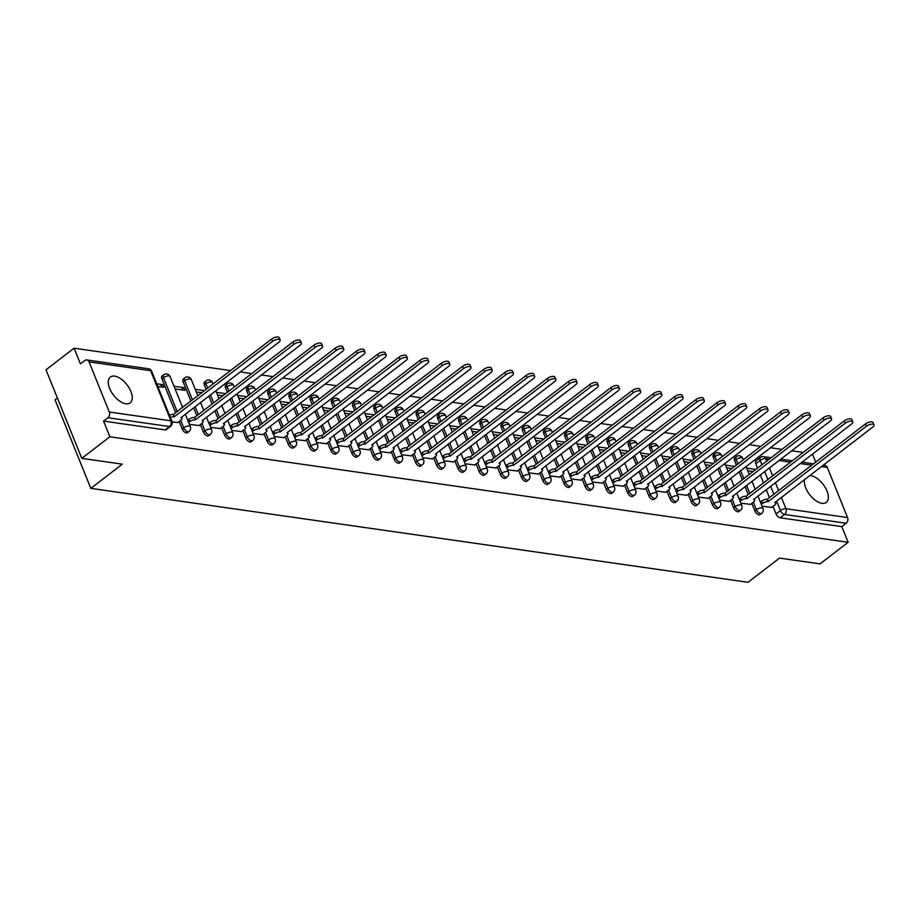<?xml version="1.0" encoding="UTF-8"?>
<svg xmlns="http://www.w3.org/2000/svg" width="920" height="920" viewBox="0 0 920 920"><rect width="100%" height="100%" fill="white"/><g stroke="black" fill="none" stroke-linecap="round" stroke-linejoin="round"><path stroke-width="1.38" d="M751.812 503.378L754.837 510.853A4.174 2.173 52.4 0 0 758.988 514.786A4.174 2.173 52.4 0 0 760.104 514.544L761.656 513.36A4.174 2.173 -127.6 0 1 760.541 513.59A4.174 2.173 -127.6 0 1 756.389 509.657L753.365 502.182M730.606 500.342L733.631 507.817A4.174 2.173 52.4 0 0 737.782 511.75A4.174 2.173 52.4 0 0 738.886 511.52L740.439 510.324A4.174 2.173 -127.6 0 1 739.335 510.554A4.174 2.173 -127.6 0 1 735.183 506.632L732.159 499.146M709.4 497.317L712.413 504.792A4.174 2.173 52.4 0 0 716.565 508.725A4.174 2.173 52.4 0 0 717.681 508.484L719.233 507.288A4.174 2.173 -127.6 0 1 718.117 507.529A4.174 2.173 -127.6 0 1 713.977 503.596L710.953 496.121M688.194 494.281L691.207 501.756A4.174 2.173 52.4 0 0 695.359 505.69A4.174 2.173 52.4 0 0 696.474 505.459L698.027 504.263A4.174 2.173 -127.6 0 1 696.911 504.493A4.174 2.173 -127.6 0 1 692.76 500.56L689.747 493.085M666.977 491.245L670.001 498.72A4.174 2.173 52.4 0 0 674.153 502.653A4.174 2.173 52.4 0 0 675.269 502.423L676.821 501.227A4.174 2.173 -127.6 0 1 675.706 501.469A4.174 2.173 -127.6 0 1 671.554 497.536L668.529 490.061M645.771 488.221L648.795 495.696A4.174 2.173 52.4 0 0 652.947 499.629A4.174 2.173 52.4 0 0 654.051 499.387L655.603 498.203A4.174 2.173 -127.6 0 1 654.499 498.433A4.174 2.173 -127.6 0 1 650.348 494.5L647.323 487.025M624.565 485.185L627.578 492.66A4.174 2.173 52.4 0 0 631.73 496.593A4.174 2.173 52.4 0 0 632.845 496.363L634.397 495.167A4.174 2.173 -127.6 0 1 633.282 495.397A4.174 2.173 -127.6 0 1 629.13 491.464L626.117 483.989M603.347 482.16L606.372 489.635A4.174 2.173 52.4 0 0 610.523 493.568A4.174 2.173 52.4 0 0 611.639 493.327L613.192 492.131A4.174 2.173 -127.6 0 1 612.076 492.372A4.174 2.173 -127.6 0 1 607.924 488.44L604.9 480.964M582.141 479.124L585.166 486.599A4.174 2.173 52.4 0 0 589.317 490.532A4.174 2.173 52.4 0 0 590.421 490.291L591.974 489.106A4.174 2.173 -127.6 0 1 590.87 489.336A4.174 2.173 -127.6 0 1 586.718 485.403L583.694 477.928M560.935 476.088L563.96 483.563A4.174 2.173 52.4 0 0 568.1 487.496A4.174 2.173 52.4 0 0 569.216 487.266L570.768 486.07A4.174 2.173 -127.6 0 1 569.653 486.3A4.174 2.173 -127.6 0 1 565.512 482.379L562.488 474.892M539.729 473.064L542.742 480.539A4.174 2.173 52.4 0 0 546.894 484.472A4.174 2.173 52.4 0 0 548.009 484.23L549.562 483.034A4.174 2.173 -127.6 0 1 548.447 483.276A4.174 2.173 -127.6 0 1 544.295 479.343L541.282 471.868M518.512 470.028L521.536 477.503A4.174 2.173 52.4 0 0 525.688 481.436A4.174 2.173 52.4 0 0 526.803 481.206L528.356 480.01A4.174 2.173 -127.6 0 1 527.24 480.24A4.174 2.173 -127.6 0 1 523.089 476.307L520.064 468.832M497.306 466.992L500.33 474.478A4.174 2.173 52.4 0 0 504.482 478.4A4.174 2.173 52.4 0 0 505.586 478.17L507.138 476.974A4.174 2.173 -127.6 0 1 506.034 477.216A4.174 2.173 -127.6 0 1 501.883 473.282L498.858 465.808M476.1 463.967L479.113 471.442A4.174 2.173 52.4 0 0 483.264 475.375A4.174 2.173 52.4 0 0 484.38 475.134L485.932 473.949A4.174 2.173 -127.6 0 1 484.817 474.179A4.174 2.173 -127.6 0 1 480.666 470.246L477.652 462.772M454.882 460.931L457.907 468.406A4.174 2.173 52.4 0 0 462.058 472.339A4.174 2.173 52.4 0 0 463.174 472.109L464.726 470.913A4.174 2.173 -127.6 0 1 463.611 471.143A4.174 2.173 -127.6 0 1 459.459 467.222L456.435 459.735M433.676 457.907L436.701 465.382A4.174 2.173 52.4 0 0 440.853 469.315A4.174 2.173 52.4 0 0 441.956 469.073L443.509 467.877A4.174 2.173 -127.6 0 1 442.405 468.119A4.174 2.173 -127.6 0 1 438.253 464.186L435.229 456.711M412.47 454.871L415.495 462.346A4.174 2.173 52.4 0 0 419.635 466.279A4.174 2.173 52.4 0 0 420.75 466.049L422.303 464.853A4.174 2.173 -127.6 0 1 421.187 465.083A4.174 2.173 -127.6 0 1 417.047 461.15L414.023 453.675M391.264 451.835L394.277 459.31A4.174 2.173 52.4 0 0 398.429 463.243A4.174 2.173 52.4 0 0 399.544 463.013L401.097 461.817A4.174 2.173 -127.6 0 1 399.981 462.058A4.174 2.173 -127.6 0 1 395.83 458.125L392.817 450.65M370.047 448.81L373.072 456.285A4.174 2.173 52.4 0 0 377.223 460.218A4.174 2.173 52.4 0 0 378.338 459.977L379.891 458.792A4.174 2.173 -127.6 0 1 378.775 459.022A4.174 2.173 -127.6 0 1 374.624 455.089L371.599 447.614M348.841 445.774L351.865 453.249A4.174 2.173 52.4 0 0 356.017 457.183A4.174 2.173 52.4 0 0 357.121 456.952L358.673 455.756A4.174 2.173 -127.6 0 1 357.57 455.986A4.174 2.173 -127.6 0 1 353.418 452.053L350.393 444.578M327.635 442.738L330.648 450.225A4.174 2.173 52.4 0 0 334.799 454.147A4.174 2.173 52.4 0 0 335.915 453.916L337.467 452.72A4.174 2.173 -127.6 0 1 336.352 452.962A4.174 2.173 -127.6 0 1 332.2 449.029L329.188 441.554M306.417 439.714L309.442 447.189A4.174 2.173 52.4 0 0 313.593 451.122A4.174 2.173 52.4 0 0 314.709 450.88L316.261 449.696A4.174 2.173 -127.6 0 1 315.146 449.926A4.174 2.173 -127.6 0 1 310.994 445.993L307.97 438.518M285.211 436.678L288.236 444.153A4.174 2.173 52.4 0 0 292.387 448.086A4.174 2.173 52.4 0 0 293.491 447.856L295.044 446.66A4.174 2.173 -127.6 0 1 293.94 446.89A4.174 2.173 -127.6 0 1 289.788 442.968L286.764 435.482M264.005 433.653L267.03 441.128A4.174 2.173 52.4 0 0 271.17 445.061A4.174 2.173 52.4 0 0 272.286 444.82L273.838 443.624A4.174 2.173 -127.6 0 1 272.734 443.865A4.174 2.173 -127.6 0 1 268.582 439.933L265.558 432.457M242.799 430.617L245.812 438.092A4.174 2.173 52.4 0 0 249.964 442.025A4.174 2.173 52.4 0 0 251.079 441.796L252.632 440.599A4.174 2.173 -127.6 0 1 251.516 440.829A4.174 2.173 -127.6 0 1 247.365 436.897L244.352 429.421M221.582 427.581L224.606 435.068A4.174 2.173 52.4 0 0 228.758 438.989A4.174 2.173 52.4 0 0 229.873 438.759L231.426 437.563A4.174 2.173 -127.6 0 1 230.31 437.805A4.174 2.173 -127.6 0 1 226.159 433.872L223.134 426.397M200.376 424.557L203.4 432.032A4.174 2.173 52.4 0 0 207.552 435.965A4.174 2.173 52.4 0 0 208.656 435.723L210.208 434.539A4.174 2.173 -127.6 0 1 209.105 434.769A4.174 2.173 -127.6 0 1 204.953 430.836L201.928 423.361M179.17 421.521L182.183 428.996A4.174 2.173 52.4 0 0 186.334 432.929A4.174 2.173 52.4 0 0 187.45 432.699L189.002 431.503A4.174 2.173 -127.6 0 1 187.887 431.733A4.174 2.173 -127.6 0 1 183.736 427.811L180.722 420.325M114.678 376.153A16.273 8.487 52.4 0 0 110.331 377.062A16.273 8.487 52.4 0 0 111.32 391.851A16.273 8.487 52.4 0 0 125.833 403.788A16.273 8.487 52.4 0 0 130.18 402.868A16.273 8.487 52.4 0 0 129.191 388.079A16.273 8.487 52.4 0 0 114.678 376.153M804.632 479.435A16.273 8.487 52.4 0 0 809.106 493.936A16.273 8.487 52.4 0 0 821.939 503.286A16.273 8.487 52.4 0 0 826.275 502.366A16.273 8.487 52.4 0 0 825.286 487.577A16.273 8.487 52.4 0 0 810.773 475.651A16.273 8.487 52.4 0 0 809.68 475.559M803.275 452.433L791.625 450.765M782.069 449.397L770.419 447.741M760.851 446.372L749.213 444.705M739.645 443.336L727.996 441.669M718.439 440.3L706.79 438.644M697.222 437.276L685.584 435.608M676.016 434.24L664.366 432.572M654.81 431.216L643.16 429.548M633.604 428.179L621.955 426.512M612.386 425.143L600.748 423.487M591.181 422.119L579.531 420.452M569.974 419.083L558.325 417.416M548.757 416.047L537.119 414.391M527.551 413.022L515.913 411.355M506.345 409.986L494.695 408.33M485.139 406.962L473.489 405.294M463.921 403.926L452.284 402.258M442.716 400.89L431.066 399.234M421.509 397.865L409.86 396.198M400.292 394.829L388.654 393.162M379.086 391.805L367.448 390.137M357.88 388.769L346.23 387.101M336.674 385.733L325.024 384.077M315.457 382.709L303.818 381.041M294.25 379.672L282.601 378.005M273.044 376.636L261.395 374.98M251.827 373.612L240.189 371.945M230.621 370.576L74.094 348.209L80.419 363.883L84.801 360.513A4.174 3.139 -81.9 0 1 86.825 359.927A4.174 3.139 -81.9 0 1 89.056 361.893L109.307 412.022L170.901 420.819L150.638 370.691L89.056 361.893M57.385 397.98L55.039 399.797L90.815 488.359L122.302 464.163L81.788 458.367L109.871 436.77L848.125 542.294L820.03 563.891L779.516 558.095L748.029 582.303L90.815 488.359M81.788 458.367L46 369.805L74.094 348.209M823.181 465.186L825.067 465.451A4.174 3.139 98.1 0 1 827.298 467.406L847.55 517.546A4.174 3.139 98.1 0 1 846.158 523.25L841.788 526.62L780.194 517.81A4.174 2.173 -127.6 0 1 776.043 513.889L773.03 506.402M769.511 497.72L766.245 489.624M763.554 482.966L760.276 474.869M757.597 468.211L755.791 463.749L760.173 460.391A4.174 2.173 -127.6 0 1 760.345 457.47L755.964 460.839A4.174 2.173 52.4 0 0 755.791 463.749M841.788 526.62L848.125 542.294M812.475 454.077L815.752 462.173M103.546 421.095L165.129 429.904A4.174 2.173 52.4 0 0 166.244 429.663L170.614 426.305A4.174 2.173 -127.6 0 1 169.51 426.535L107.916 417.737L103.546 421.095L109.871 436.77M107.916 417.737A4.174 3.139 -81.9 0 0 109.307 412.022M172.097 421.877L177.893 422.498M157.814 386.457L163.679 387.297L162.598 384.64L159.85 386.756M189.405 424.361L199.111 425.534M175.099 388.93L184.886 390.333L183.804 387.676L181.067 389.781M210.623 427.386L220.317 428.559M231.828 430.422L241.523 431.595M253.034 433.447L262.729 434.631M274.252 436.482L283.946 437.655M295.458 439.518L305.152 440.691M316.664 442.543L326.358 443.716M337.87 445.579L347.576 446.752M359.087 448.615L368.782 449.788M380.293 451.639L389.988 452.812M401.499 454.675L411.194 455.848M422.717 457.7L432.411 458.884M443.923 460.736L453.617 461.909M465.129 463.772L474.823 464.945M486.335 466.796L496.041 467.969M507.553 469.832L517.247 471.005M528.759 472.857L538.453 474.041M549.964 475.893L559.659 477.066M571.182 478.929L580.876 480.102M592.388 481.953L602.082 483.126M613.594 484.989L623.288 486.162M634.8 488.025L644.494 489.198M656.018 491.05L665.712 492.223M677.223 494.086L686.918 495.259M698.429 497.11L708.124 498.295M719.635 500.147L729.341 501.319M740.853 503.182L750.547 504.355M748.305 494.684L745.039 486.588M742.348 479.929L739.07 471.834M736.38 465.175L734.585 460.724L736.138 459.528A4.174 2.173 -127.6 0 1 736.31 456.607L734.758 457.803A4.174 2.173 52.4 0 0 734.585 460.724M727.099 491.659L723.821 483.552M721.142 476.905L717.865 468.797M715.173 462.15L713.38 457.688L714.932 456.492A4.174 2.173 -127.6 0 1 715.105 453.583L713.552 454.767A4.174 2.173 52.4 0 0 713.38 457.688M705.893 488.623L702.615 480.527M699.924 473.869L696.658 465.773M693.967 459.114L692.162 454.664L693.714 453.468A4.174 2.173 -127.6 0 1 693.898 450.547L692.346 451.743A4.174 2.173 52.4 0 0 692.162 454.664M684.675 485.599L681.409 477.491M678.719 470.844L675.441 462.737M672.761 456.09L670.956 451.628L672.508 450.432A4.174 2.173 -127.6 0 1 672.681 447.511L671.129 448.707A4.174 2.173 52.4 0 0 670.956 451.628M663.469 482.563L660.192 474.467M657.512 467.808L654.235 459.712M651.544 453.054L649.75 448.592L651.303 447.407A4.174 2.173 -127.6 0 1 651.475 444.486L649.922 445.683A4.174 2.173 52.4 0 0 649.75 448.592M642.263 479.527L638.986 471.431M636.295 464.772L633.029 456.676M630.338 450.018L628.532 445.567L630.085 444.371A4.174 2.173 -127.6 0 1 630.269 441.45L628.716 442.647A4.174 2.173 52.4 0 0 628.532 445.567M621.046 476.502L617.78 468.395M615.089 461.748L611.823 453.64M609.132 446.993L607.327 442.531L608.879 441.335A4.174 2.173 -127.6 0 1 609.051 438.414L607.499 439.61A4.174 2.173 52.4 0 0 607.327 442.531M599.84 473.466L596.574 465.37M593.883 458.712L590.606 450.616M587.914 443.957L586.12 439.507L587.673 438.311A4.174 2.173 -127.6 0 1 587.846 435.39L586.293 436.586A4.174 2.173 52.4 0 0 586.12 439.507M578.634 470.442L575.356 462.334M572.677 455.687L569.399 447.58M566.708 440.933L564.914 436.471L566.467 435.275A4.174 2.173 -127.6 0 1 566.639 432.354L565.087 433.55A4.174 2.173 52.4 0 0 564.914 436.471M557.428 467.406L554.15 459.298M551.459 452.651L548.193 444.544M545.502 437.897L543.697 433.435L545.249 432.25A4.174 2.173 -127.6 0 1 545.433 429.329L543.881 430.514A4.174 2.173 52.4 0 0 543.697 433.435M536.21 464.37L532.944 456.274M530.253 449.615L526.976 441.519M524.297 434.861L522.491 430.41L524.043 429.214A4.174 2.173 -127.6 0 1 524.216 426.293L522.663 427.489A4.174 2.173 52.4 0 0 522.491 430.41M515.004 461.345L511.727 453.238M509.047 446.591L505.77 438.483M503.079 431.836L501.285 427.374L502.837 426.178A4.174 2.173 -127.6 0 1 503.01 423.257L501.457 424.453A4.174 2.173 52.4 0 0 501.285 427.374M493.798 458.309L490.521 450.213M487.83 443.555L484.564 435.459M481.873 428.8L480.067 424.338L481.631 423.154A4.174 2.173 -127.6 0 1 481.804 420.233L480.251 421.429A4.174 2.173 52.4 0 0 480.067 424.338M472.592 455.273L469.315 447.178M466.624 440.519L463.358 432.423M460.667 425.764L458.861 421.314L460.414 420.118A4.174 2.173 -127.6 0 1 460.598 417.197L459.034 418.393A4.174 2.173 52.4 0 0 458.861 421.314M451.375 452.249L448.109 444.141M445.418 437.494L442.14 429.387M439.461 422.74L437.655 418.278L439.208 417.082A4.174 2.173 -127.6 0 1 439.38 414.172L437.828 415.357A4.174 2.173 52.4 0 0 437.655 418.278M430.169 449.213L426.891 441.117M424.212 434.459L420.934 426.362M418.243 419.704L416.449 415.253L418.002 414.058A4.174 2.173 -127.6 0 1 418.174 411.136L416.622 412.332A4.174 2.173 52.4 0 0 416.449 415.253M408.963 446.188L405.685 438.081M402.994 431.434L399.728 423.327M397.037 416.679L395.232 412.217L396.784 411.022A4.174 2.173 -127.6 0 1 396.968 408.1L395.416 409.296A4.174 2.173 52.4 0 0 395.232 412.217M387.745 443.152L384.479 435.056M381.788 428.398L378.511 420.302M375.831 413.643L374.026 409.181L375.578 407.997A4.174 2.173 -127.6 0 1 375.751 405.076L374.198 406.272A4.174 2.173 52.4 0 0 374.026 409.181M366.539 440.116L363.273 432.02M360.582 425.362L357.305 417.266M354.614 410.607L352.82 406.157L354.372 404.961A4.174 2.173 -127.6 0 1 354.545 402.04L352.992 403.236A4.174 2.173 52.4 0 0 352.82 406.157M345.334 437.092L342.056 428.984M339.365 422.337L336.099 414.23M333.408 407.583L331.614 403.121L333.166 401.925A4.174 2.173 -127.6 0 1 333.339 399.004L331.786 400.2A4.174 2.173 52.4 0 0 331.614 403.121M324.127 434.056L320.85 425.96M318.159 419.301L314.893 411.205M312.202 404.547L310.397 400.096L311.949 398.9A4.174 2.173 -127.6 0 1 312.133 395.979L310.58 397.175A4.174 2.173 52.4 0 0 310.397 400.096M302.91 431.031L299.644 422.924M296.953 416.277L293.675 408.169M290.996 401.522L289.19 397.06L290.743 395.864A4.174 2.173 -127.6 0 1 290.915 392.943L289.363 394.139A4.174 2.173 52.4 0 0 289.19 397.06M281.704 427.995L278.426 419.888M275.747 413.241L272.469 405.133M269.779 398.486L267.984 394.024L269.537 392.84A4.174 2.173 -127.6 0 1 269.709 389.919L268.157 391.103A4.174 2.173 52.4 0 0 267.984 394.024M260.498 424.959L257.22 416.863M254.529 410.205L251.263 402.109M248.572 395.45L246.767 391L248.319 389.804A4.174 2.173 -127.6 0 1 248.503 386.883L246.951 388.079A4.174 2.173 52.4 0 0 246.767 391M239.28 421.935L236.014 413.827M233.323 407.18L230.046 399.073M227.367 392.426L225.561 387.964L227.113 386.768A4.174 2.173 -127.6 0 1 227.286 383.847L225.733 385.043A4.174 2.173 52.4 0 0 225.561 387.964M218.074 418.899L214.808 410.803M212.117 404.144L208.84 396.048M206.149 389.39L204.355 384.928L205.907 383.743A4.174 2.173 -127.6 0 1 206.08 380.822L204.527 382.018A4.174 2.173 52.4 0 0 204.355 384.928M196.868 415.863L193.591 407.767M190.911 401.108L183.149 381.903L184.702 380.707A4.174 2.173 -127.6 0 1 184.874 377.786L183.321 378.982A4.174 2.173 52.4 0 0 183.149 381.903M175.662 412.838L161.931 378.867L163.484 377.671A4.174 2.173 -127.6 0 1 163.668 374.762L162.115 375.947A4.174 2.173 52.4 0 0 161.931 378.867M762.059 506.207L771.754 507.38M755.975 469.453L746.672 468.13M734.769 466.428L725.466 465.094M713.563 463.392L704.248 462.058M692.346 460.356L683.043 459.034M671.14 457.332L661.836 455.998M649.934 454.296L640.63 452.962M628.716 451.272L619.413 449.937M607.51 448.235L598.207 446.901M586.304 445.199L577.001 443.877M565.098 442.175L555.795 440.841M543.881 439.139L534.577 437.805M522.675 436.103L513.371 434.78M501.469 433.078L492.166 431.744M480.251 430.042L470.948 428.72M459.046 427.018L449.742 425.684M437.839 423.982L428.536 422.648M416.633 420.946L407.33 419.623M395.416 417.921L386.112 416.587M374.21 414.885L364.906 413.551M353.004 411.861L343.7 410.527M331.786 408.825L322.483 407.491M310.58 405.789L301.277 404.466M289.374 402.764L280.071 401.43M268.168 399.728L258.865 398.394M246.951 396.692L237.647 395.37M225.745 393.668L216.441 392.334M204.539 390.632L195.236 389.309M183.804 387.676L174.018 386.273M162.598 384.64L156.745 383.801M196.305 391.966L201.79 392.748M217.511 394.99L222.996 395.772M238.728 398.026L244.214 398.808M259.934 401.051L265.42 401.844M281.14 404.087L286.626 404.869M302.346 407.123L307.832 407.905M323.564 410.147L329.049 410.929M344.77 413.183L350.255 413.966M365.976 416.219L371.461 417.001M387.193 419.244L392.679 420.026M408.399 422.28L413.885 423.062M429.605 425.304L435.091 426.098M450.811 428.341L456.297 429.122M472.029 431.376L477.514 432.159M493.235 434.401L498.72 435.183M514.441 437.437L519.926 438.219M535.659 440.461L541.144 441.255M556.865 443.497L562.35 444.279M578.07 446.534L583.556 447.315M599.276 449.558L604.762 450.34M620.494 452.594L625.98 453.376M641.7 455.63L647.185 456.412M662.906 458.654L668.391 459.436M684.123 461.69L689.597 462.472M705.329 464.715L710.815 465.508M726.535 467.751L732.021 468.533M747.741 470.787L753.227 471.569M177.663 422.683L180.814 420.256A4.174 1.679 158 0 0 181.964 418.312A4.174 1.679 158 0 0 180.918 417.703L278.817 342.251A4.795 1.932 158 0 0 280.14 339.997A4.795 1.932 158 0 0 277.115 339.376A4.795 1.932 158 0 0 272.561 341.354L174.259 416.748A4.174 1.679 158 0 0 170.373 417.542M169.441 415.242A4.174 1.679 -22 0 1 173.328 414.448L271.63 339.054A4.795 1.932 -22 0 1 276.184 337.077A4.795 1.932 -22 0 1 279.208 337.697L280.14 339.997M174.455 416.772L173.523 414.471M198.869 425.707L202.02 423.292A4.174 1.679 158 0 0 203.17 421.337A4.174 1.679 158 0 0 202.124 420.728L300.023 345.276A4.795 1.932 158 0 0 301.346 343.034A4.795 1.932 158 0 0 298.322 342.412A4.795 1.932 158 0 0 293.779 344.379L195.465 419.784A4.174 1.679 158 0 0 189.922 421.555L188.991 419.255A4.174 1.679 -22 0 1 194.534 417.473L292.847 342.079A4.795 1.932 -22 0 1 297.39 340.112A4.795 1.932 -22 0 1 300.426 340.733L301.346 343.034M187.737 420.221L188.991 419.255M188.669 422.522L189.922 421.555M195.672 419.808L194.741 417.507M220.087 428.743L223.226 426.316A4.174 1.679 158 0 0 224.376 424.373A4.174 1.679 158 0 0 223.33 423.763L321.241 348.312A4.795 1.932 158 0 0 322.563 346.07A4.795 1.932 158 0 0 319.539 345.448A4.795 1.932 158 0 0 314.985 347.415L216.671 422.809A4.174 1.679 158 0 0 211.128 424.591L210.197 422.291A4.174 1.679 -22 0 1 215.74 420.509L314.053 345.115A4.795 1.932 -22 0 1 318.608 343.137A4.795 1.932 -22 0 1 321.632 343.758L322.563 346.07M208.943 423.257L210.197 422.291M209.875 425.558L211.128 424.591M216.878 422.843L215.947 420.532M241.293 431.767L244.444 429.353A4.174 1.679 158 0 0 245.594 427.397A4.174 1.679 158 0 0 244.547 426.799L342.447 351.336A4.795 1.932 158 0 0 343.769 349.094A4.795 1.932 158 0 0 340.745 348.473A4.795 1.932 158 0 0 336.191 350.451L237.877 425.845A4.174 1.679 158 0 0 232.334 427.627L231.414 425.316A4.174 1.679 -22 0 1 236.957 423.534L335.259 348.139A4.795 1.932 -22 0 1 339.813 346.173A4.795 1.932 -22 0 1 342.838 346.794L343.769 349.094M230.161 426.282L231.414 425.316M231.092 428.582L232.334 427.627M238.084 425.868L237.153 423.568M262.499 434.803L265.65 432.388A4.174 1.679 158 0 0 266.8 430.433A4.174 1.679 158 0 0 265.753 429.824L363.653 354.372A4.795 1.932 158 0 0 364.975 352.13A4.795 1.932 158 0 0 361.951 351.509A4.795 1.932 158 0 0 357.397 353.475L259.095 428.869A4.174 1.679 158 0 0 253.552 430.652L252.62 428.352A4.174 1.679 -22 0 1 258.163 426.569L356.477 351.175A4.795 1.932 -22 0 1 361.019 349.209A4.795 1.932 -22 0 1 364.044 349.83L364.975 352.13M251.367 429.318L252.62 428.352M252.298 431.618L253.552 430.652M259.29 428.904L258.37 426.604M283.716 437.839L286.856 435.413A4.174 1.679 158 0 0 288.006 433.469A4.174 1.679 158 0 0 286.959 432.86L384.87 357.409A4.795 1.932 158 0 0 386.193 355.154A4.795 1.932 158 0 0 383.168 354.534A4.795 1.932 158 0 0 378.614 356.511L280.301 431.905A4.174 1.679 158 0 0 274.758 433.688L273.827 431.388A4.174 1.679 -22 0 1 279.369 429.605L377.683 354.211A4.795 1.932 -22 0 1 382.237 352.233A4.795 1.932 -22 0 1 385.261 352.854L386.193 355.154M272.573 432.342L273.827 431.388M273.505 434.654L274.758 433.688M280.508 431.94L279.577 429.628M304.922 440.864L308.062 438.449A4.174 1.679 158 0 0 309.212 436.494A4.174 1.679 158 0 0 308.177 435.884L406.077 360.433A4.795 1.932 158 0 0 407.399 358.19A4.795 1.932 158 0 0 404.374 357.57A4.795 1.932 158 0 0 399.82 359.536L301.507 434.941A4.174 1.679 158 0 0 295.964 436.724L295.032 434.412A4.174 1.679 -22 0 1 300.575 432.63L398.889 357.236A4.795 1.932 -22 0 1 403.443 355.269A4.795 1.932 -22 0 1 406.467 355.891L407.399 358.19M293.79 435.378L295.032 434.412M294.71 437.678L295.964 436.724M301.714 434.964L300.782 432.664M326.128 443.9L329.279 441.485A4.174 1.679 158 0 0 330.429 439.53A4.174 1.679 158 0 0 329.383 438.921L427.282 363.469A4.795 1.932 158 0 0 428.605 361.226A4.795 1.932 158 0 0 425.58 360.605A4.795 1.932 158 0 0 421.026 362.572L322.724 437.966A4.174 1.679 158 0 0 317.181 439.748L316.25 437.448A4.174 1.679 -22 0 1 321.793 435.666L420.095 360.272A4.795 1.932 -22 0 1 424.649 358.294A4.795 1.932 -22 0 1 427.673 358.915L428.605 361.226M314.997 438.414L316.25 437.448M315.928 440.714L317.181 439.748M322.92 438L321.988 435.689M347.334 446.936L350.485 444.509A4.174 1.679 158 0 0 351.635 442.554A4.174 1.679 158 0 0 350.589 441.956L448.488 366.493A4.795 1.932 158 0 0 449.811 364.251A4.795 1.932 158 0 0 446.786 363.63A4.795 1.932 158 0 0 442.244 365.608L343.93 441.002A4.174 1.679 158 0 0 338.387 442.784L337.456 440.484A4.174 1.679 -22 0 1 342.999 438.702L441.312 363.296A4.795 1.932 -22 0 1 445.855 361.33A4.795 1.932 -22 0 1 448.879 361.951L449.811 364.251M336.202 441.439L337.456 440.484M337.134 443.739L338.387 442.784M344.137 441.025L343.206 438.725M368.552 449.96L371.691 447.546A4.174 1.679 158 0 0 372.841 445.591A4.174 1.679 158 0 0 371.795 444.981L469.706 369.529A4.795 1.932 158 0 0 471.028 367.287A4.795 1.932 158 0 0 468.004 366.666A4.795 1.932 158 0 0 463.45 368.632L365.136 444.026A4.174 1.679 158 0 0 359.593 445.809L358.662 443.509A4.174 1.679 -22 0 1 364.205 441.726L462.518 366.332A4.795 1.932 -22 0 1 467.072 364.366A4.795 1.932 -22 0 1 470.097 364.987L471.028 367.287M357.409 444.475L358.662 443.509M358.34 446.775L359.593 445.809M365.343 444.061L364.412 441.761M389.758 452.996L392.909 450.57A4.174 1.679 158 0 0 394.059 448.626A4.174 1.679 158 0 0 393.012 448.017L490.912 372.565A4.795 1.932 158 0 0 492.234 370.311A4.795 1.932 158 0 0 489.21 369.702A4.795 1.932 158 0 0 484.656 371.668L386.342 447.062A4.174 1.679 158 0 0 380.799 448.845L379.879 446.545A4.174 1.679 -22 0 1 385.411 444.762L483.724 369.368A4.795 1.932 -22 0 1 488.278 367.391A4.795 1.932 -22 0 1 491.303 368.011L492.234 370.311M378.626 447.499L379.879 446.545M379.558 449.811L380.799 448.845M386.549 447.097L385.618 444.785M410.964 456.021L414.115 453.606A4.174 1.679 158 0 0 415.265 451.651A4.174 1.679 158 0 0 414.218 451.041L512.118 375.59A4.795 1.932 158 0 0 513.441 373.347A4.795 1.932 158 0 0 510.416 372.726A4.795 1.932 158 0 0 505.862 374.704L407.56 450.098A4.174 1.679 158 0 0 402.017 451.881L401.085 449.569A4.174 1.679 -22 0 1 406.628 447.787L504.942 372.393A4.795 1.932 -22 0 1 509.484 370.426A4.795 1.932 -22 0 1 512.509 371.047L513.441 373.347M399.832 450.535L401.085 449.569M400.763 452.835L402.017 451.881M407.755 450.121L406.824 447.822M432.17 459.057L435.321 456.642A4.174 1.679 158 0 0 436.471 454.687A4.174 1.679 158 0 0 435.424 454.077L533.335 378.626A4.795 1.932 158 0 0 534.658 376.383A4.795 1.932 158 0 0 531.622 375.762A4.795 1.932 158 0 0 527.079 377.729L428.766 453.123A4.174 1.679 158 0 0 423.223 454.905L422.291 452.605A4.174 1.679 -22 0 1 427.834 450.823L526.148 375.429A4.795 1.932 -22 0 1 530.702 373.462A4.795 1.932 -22 0 1 533.726 374.072L534.658 376.383M421.038 453.572L422.291 452.605M421.969 455.871L423.223 454.905M428.973 453.157L428.041 450.857M453.387 462.093L456.527 459.666A4.174 1.679 158 0 0 457.677 457.723A4.174 1.679 158 0 0 456.642 457.113L554.541 381.662A4.795 1.932 158 0 0 555.864 379.408A4.795 1.932 158 0 0 552.839 378.787A4.795 1.932 158 0 0 548.285 380.765L449.972 456.159A4.174 1.679 158 0 0 444.429 457.941L443.497 455.641A4.174 1.679 -22 0 1 449.041 453.859L547.354 378.465A4.795 1.932 -22 0 1 551.908 376.487A4.795 1.932 -22 0 1 554.933 377.108L555.864 379.408M442.244 456.596L443.497 455.641M443.175 458.907L444.429 457.941M450.179 456.182L449.247 453.882M474.593 465.117L477.744 462.702A4.174 1.679 158 0 0 478.894 460.747A4.174 1.679 158 0 0 477.848 460.138L575.747 384.686A4.795 1.932 158 0 0 577.07 382.444A4.795 1.932 158 0 0 574.045 381.823A4.795 1.932 158 0 0 569.491 383.789L471.19 459.195A4.174 1.679 158 0 0 465.647 460.966L464.715 458.666A4.174 1.679 -22 0 1 470.258 456.883L568.56 381.489A4.795 1.932 -22 0 1 573.114 379.523A4.795 1.932 -22 0 1 576.139 380.144L577.07 382.444M463.461 459.632L464.715 458.666M464.393 461.932L465.647 460.966M471.385 459.218L470.453 456.918M495.799 468.153L498.95 465.727A4.174 1.679 158 0 0 500.1 463.784A4.174 1.679 158 0 0 499.054 463.174L596.953 387.722A4.795 1.932 158 0 0 598.276 385.48A4.795 1.932 158 0 0 595.251 384.859A4.795 1.932 158 0 0 590.709 386.825L492.395 462.219A4.174 1.679 158 0 0 486.852 464.002L485.921 461.702A4.174 1.679 -22 0 1 491.464 459.919L589.778 384.525A4.795 1.932 -22 0 1 594.32 382.547A4.795 1.932 -22 0 1 597.344 383.168L598.276 385.48M484.667 462.668L485.921 461.702M485.599 464.968L486.852 464.002M492.602 462.254L491.671 459.942M517.017 471.178L520.156 468.763A4.174 1.679 158 0 0 521.306 466.808A4.174 1.679 158 0 0 520.26 466.21L618.171 390.747A4.795 1.932 158 0 0 619.494 388.504A4.795 1.932 158 0 0 616.469 387.883A4.795 1.932 158 0 0 611.915 389.861L513.601 465.255A4.174 1.679 158 0 0 508.058 467.038L507.127 464.726A4.174 1.679 -22 0 1 512.67 462.955L610.983 387.55A4.795 1.932 -22 0 1 615.537 385.584A4.795 1.932 -22 0 1 618.562 386.204L619.494 388.504M505.873 465.692L507.127 464.726M506.805 467.992L508.058 467.038M513.808 465.278L512.877 462.978M538.223 474.214L541.374 471.799A4.174 1.679 158 0 0 542.524 469.844A4.174 1.679 158 0 0 541.477 469.234L639.377 393.783A4.795 1.932 158 0 0 640.699 391.541A4.795 1.932 158 0 0 637.675 390.919A4.795 1.932 158 0 0 633.121 392.886L534.808 468.28A4.174 1.679 158 0 0 529.264 470.062L528.333 467.762A4.174 1.679 -22 0 1 533.876 465.98L632.189 390.586A4.795 1.932 -22 0 1 636.744 388.619A4.795 1.932 -22 0 1 639.768 389.24L640.699 391.541M527.091 468.728L528.333 467.762M528.022 471.028L529.264 470.062M535.014 468.315L534.083 466.014M559.429 477.25L562.58 474.823A4.174 1.679 158 0 0 563.73 472.88A4.174 1.679 158 0 0 562.683 472.27L660.583 396.819A4.795 1.932 158 0 0 661.905 394.565A4.795 1.932 158 0 0 658.881 393.944A4.795 1.932 158 0 0 654.327 395.922L556.025 471.316A4.174 1.679 158 0 0 550.482 473.098L549.55 470.798A4.174 1.679 -22 0 1 555.093 469.016L653.395 393.622A4.795 1.932 -22 0 1 657.949 391.644A4.795 1.932 -22 0 1 660.974 392.265L661.905 394.565M548.297 471.753L549.55 470.798M549.228 474.065L550.482 473.098M556.221 471.35L555.289 469.039M580.635 480.274L583.786 477.859A4.174 1.679 158 0 0 584.936 475.904A4.174 1.679 158 0 0 583.889 475.295L681.789 399.843A4.795 1.932 158 0 0 683.111 397.601A4.795 1.932 158 0 0 680.087 396.98A4.795 1.932 158 0 0 675.544 398.947L577.231 474.352A4.174 1.679 158 0 0 571.688 476.134L570.756 473.823A4.174 1.679 -22 0 1 576.299 472.041L674.613 396.647A4.795 1.932 -22 0 1 679.167 394.68A4.795 1.932 -22 0 1 682.192 395.301L683.111 397.601M569.503 474.789L570.756 473.823M570.434 477.089L571.688 476.134M577.438 474.375L576.506 472.075M601.852 483.31L604.992 480.895A4.174 1.679 158 0 0 606.142 478.94A4.174 1.679 158 0 0 605.095 478.331L703.006 402.879A4.795 1.932 158 0 0 704.329 400.637A4.795 1.932 158 0 0 701.304 400.016A4.795 1.932 158 0 0 696.75 401.982L598.437 477.376A4.174 1.679 158 0 0 592.894 479.159L591.962 476.859A4.174 1.679 -22 0 1 597.505 475.076L695.819 399.683A4.795 1.932 -22 0 1 700.373 397.704A4.795 1.932 -22 0 1 703.397 398.325L704.329 400.637M590.709 477.825L591.962 476.859M591.64 480.125L592.894 479.159M598.644 477.411L597.712 475.111M623.058 486.346L626.209 483.92A4.174 1.679 158 0 0 627.359 481.965A4.174 1.679 158 0 0 626.313 481.367L724.212 405.904A4.795 1.932 158 0 0 725.535 403.661A4.795 1.932 158 0 0 722.51 403.041A4.795 1.932 158 0 0 717.956 405.018L619.643 480.412A4.174 1.679 158 0 0 614.111 482.195L613.18 479.895A4.174 1.679 -22 0 1 618.723 478.112L717.025 402.707A4.795 1.932 -22 0 1 721.579 400.74A4.795 1.932 -22 0 1 724.603 401.361L725.535 403.661M611.926 480.849L613.18 479.895M612.858 483.149L614.111 482.195M619.85 480.435L618.918 478.135M644.264 489.371L647.415 486.956A4.174 1.679 158 0 0 648.565 485.001A4.174 1.679 158 0 0 647.519 484.391L745.418 408.94A4.795 1.932 158 0 0 746.741 406.697A4.795 1.932 158 0 0 743.716 406.077A4.795 1.932 158 0 0 739.162 408.043L640.86 483.437A4.174 1.679 158 0 0 635.317 485.219L634.386 482.919A4.174 1.679 -22 0 1 639.929 481.137L738.242 405.743A4.795 1.932 -22 0 1 742.785 403.776A4.795 1.932 -22 0 1 745.809 404.397L746.741 406.697M633.132 483.885L634.386 482.919M634.064 486.185L635.317 485.219M641.056 483.471L640.136 481.171M665.482 492.407L668.621 489.98A4.174 1.679 158 0 0 669.771 488.037A4.174 1.679 158 0 0 668.725 487.428L766.636 411.976A4.795 1.932 158 0 0 767.958 409.733A4.795 1.932 158 0 0 764.934 409.112A4.795 1.932 158 0 0 760.38 411.079L662.067 486.473A4.174 1.679 158 0 0 656.523 488.255L655.592 485.955A4.174 1.679 -22 0 1 661.135 484.173L759.448 408.779A4.795 1.932 -22 0 1 764.002 406.801A4.795 1.932 -22 0 1 767.027 407.422L767.958 409.733M654.338 486.91L655.592 485.955M655.27 489.221L656.523 488.255M662.273 486.507L661.342 484.196M686.688 495.431L689.839 493.016A4.174 1.679 158 0 0 690.989 491.061A4.174 1.679 158 0 0 689.942 490.452L787.842 415A4.795 1.932 158 0 0 789.164 412.758A4.795 1.932 158 0 0 786.14 412.137A4.795 1.932 158 0 0 781.586 414.115L683.272 489.509A4.174 1.679 158 0 0 677.73 491.291L676.798 488.98A4.174 1.679 -22 0 1 682.341 487.197L780.654 411.803A4.795 1.932 -22 0 1 785.208 409.837A4.795 1.932 -22 0 1 788.233 410.458L789.164 412.758M675.556 489.946L676.798 488.98M676.476 492.246L677.73 491.291M683.48 489.532L682.548 487.232M707.894 498.467L711.045 496.053A4.174 1.679 158 0 0 712.195 494.097A4.174 1.679 158 0 0 711.148 493.488L809.048 418.036A4.795 1.932 158 0 0 810.37 415.794A4.795 1.932 158 0 0 807.346 415.173A4.795 1.932 158 0 0 802.792 417.139L704.49 492.534A4.174 1.679 158 0 0 698.947 494.316L698.015 492.016A4.174 1.679 -22 0 1 703.558 490.233L801.86 414.839A4.795 1.932 -22 0 1 806.414 412.873A4.795 1.932 -22 0 1 809.439 413.482L810.37 415.794M696.762 492.982L698.015 492.016M697.693 495.282L698.947 494.316M704.685 492.568L703.754 490.268M729.1 501.503L732.251 499.077A4.174 1.679 158 0 0 733.401 497.133A4.174 1.679 158 0 0 732.355 496.524L830.254 421.072A4.795 1.932 158 0 0 831.576 418.818A4.795 1.932 158 0 0 828.552 418.197A4.795 1.932 158 0 0 824.009 420.175L725.696 495.569A4.174 1.679 158 0 0 720.153 497.352L719.221 495.052A4.174 1.679 -22 0 1 724.764 493.269L823.078 417.875A4.795 1.932 -22 0 1 827.632 415.897A4.795 1.932 -22 0 1 830.656 416.518L831.576 418.818M717.968 496.006L719.221 495.052M718.899 498.318L720.153 497.352M725.903 495.592L724.971 493.292M750.317 504.528L753.457 502.113A4.174 1.679 158 0 0 754.607 500.158A4.174 1.679 158 0 0 753.56 499.548L851.471 424.097A4.795 1.932 158 0 0 852.794 421.854A4.795 1.932 158 0 0 849.769 421.233A4.795 1.932 158 0 0 845.216 423.2L746.902 498.605A4.174 1.679 158 0 0 741.359 500.376L740.428 498.076A4.174 1.679 -22 0 1 745.97 496.294L844.284 420.9A4.795 1.932 -22 0 1 848.838 418.933A4.795 1.932 -22 0 1 851.862 419.554L852.794 421.854M739.174 499.042L740.428 498.076M740.106 501.342L741.359 500.376M747.109 498.628L746.178 496.328M771.523 507.564L774.674 505.137A4.174 1.679 158 0 0 775.824 503.194A4.174 1.679 158 0 0 774.778 502.584L872.678 427.133A4.795 1.932 158 0 0 874 424.89A4.795 1.932 158 0 0 870.975 424.269A4.795 1.932 158 0 0 866.421 426.236L768.108 501.63A4.174 1.679 158 0 0 762.565 503.412L761.645 501.112A4.174 1.679 -22 0 1 767.188 499.33L865.49 423.936A4.795 1.932 -22 0 1 870.044 421.958A4.795 1.932 -22 0 1 873.068 422.579L874 424.89M760.391 502.078L761.645 501.112M761.323 504.378L762.565 503.412M768.315 501.664L767.383 499.353M754.837 510.853L756.389 509.657A4.174 1.679 -22 0 1 761.932 507.874A4.174 1.679 158 0 1 762.979 508.484L757.942 496.006M733.631 507.817L735.183 506.632A4.174 1.679 -22 0 1 740.726 504.85A4.174 1.679 158 0 1 741.773 505.448L736.724 492.97M712.413 504.792L713.977 503.596A4.174 1.679 -22 0 1 719.509 501.814A4.174 1.679 158 0 1 720.556 502.423L715.519 489.946M691.207 501.756L692.76 500.56A4.174 1.679 -22 0 1 698.303 498.778A4.174 1.679 158 0 1 699.349 499.387L694.312 486.91M670.001 498.72L671.554 497.536A4.174 1.679 -22 0 1 677.097 495.753A4.174 1.679 158 0 1 678.144 496.363L673.095 483.874M648.795 495.696L650.348 494.5A4.174 1.679 -22 0 1 655.891 492.717A4.174 1.679 158 0 1 656.938 493.327L651.889 480.849M627.578 492.66L629.13 491.464A4.174 1.679 -22 0 1 634.673 489.693A4.174 1.679 158 0 1 635.72 490.291L630.683 477.813M606.372 489.635L607.924 488.44A4.174 1.679 -22 0 1 613.467 486.657A4.174 1.679 158 0 1 614.514 487.266L609.477 474.789M585.166 486.599L586.718 485.403A4.174 1.679 -22 0 1 592.261 483.621A4.174 1.679 158 0 1 593.308 484.23L588.259 471.753M563.96 483.563L565.512 482.379A4.174 1.679 -22 0 1 571.044 480.596A4.174 1.679 158 0 1 572.091 481.194L567.053 468.717M542.742 480.539L544.295 479.343A4.174 1.679 -22 0 1 549.838 477.56A4.174 1.679 158 0 1 550.884 478.17L545.847 465.692M521.536 477.503L523.089 476.307A4.174 1.679 -22 0 1 528.632 474.524A4.174 1.679 158 0 1 529.678 475.134L524.63 462.656M500.33 474.478L501.883 473.282A4.174 1.679 -22 0 1 507.426 471.5A4.174 1.679 158 0 1 508.472 472.109L503.424 459.632M479.113 471.442L480.666 470.246A4.174 1.679 -22 0 1 486.208 468.464A4.174 1.679 158 0 1 487.255 469.073L482.218 456.596M457.907 468.406L459.459 467.222A4.174 1.679 -22 0 1 465.002 465.44A4.174 1.679 158 0 1 466.049 466.037L461.012 453.56M436.701 465.382L438.253 464.186A4.174 1.679 -22 0 1 443.796 462.403A4.174 1.679 158 0 1 444.843 463.013L439.794 450.535M415.495 462.346L417.047 461.15A4.174 1.679 -22 0 1 422.591 459.367A4.174 1.679 158 0 1 423.625 459.977L418.588 447.499M394.277 459.31L395.83 458.125A4.174 1.679 -22 0 1 401.373 456.343A4.174 1.679 158 0 1 402.419 456.952L397.382 444.463M373.072 456.285L374.624 455.089A4.174 1.679 -22 0 1 380.167 453.307A4.174 1.679 158 0 1 381.213 453.916L376.165 441.439M351.865 453.249L353.418 452.053A4.174 1.679 -22 0 1 358.961 450.282A4.174 1.679 158 0 1 360.007 450.88L354.959 438.403M330.648 450.225L332.2 449.029A4.174 1.679 -22 0 1 337.743 447.246A4.174 1.679 158 0 1 338.79 447.856L333.753 435.378M309.442 447.189L310.994 445.993A4.174 1.679 -22 0 1 316.537 444.21A4.174 1.679 158 0 1 317.584 444.82L312.547 432.342M288.236 444.153L289.788 442.968A4.174 1.679 -22 0 1 295.332 441.186A4.174 1.679 158 0 1 296.378 441.784L291.329 429.306M267.03 441.128L268.582 439.933A4.174 1.679 -22 0 1 274.125 438.15A4.174 1.679 158 0 1 275.161 438.759L270.123 426.282M245.812 438.092L247.365 436.897A4.174 1.679 -22 0 1 252.908 435.114A4.174 1.679 158 0 1 253.954 435.723L248.917 423.246M224.606 435.068L226.159 433.872A4.174 1.679 -22 0 1 231.702 432.089A4.174 1.679 158 0 1 232.748 432.699L227.711 420.221M203.4 432.032L204.953 430.836A4.174 1.679 -22 0 1 210.496 429.053A4.174 1.679 158 0 1 211.542 429.663L206.494 417.185M182.183 428.996L183.736 427.811A4.174 1.679 -22 0 1 189.278 426.029A4.174 1.679 158 0 1 190.325 426.627L185.288 414.149M776.043 513.889L780.424 510.519L776.583 501.009M773.893 494.362L770.615 486.254M767.935 479.607L764.658 471.5M761.967 464.853L760.173 460.391A4.174 1.679 158 0 1 765.716 458.608L766.751 461.173M769.442 467.831L772.708 475.928M775.399 482.586L778.665 490.682M781.356 497.341L785.967 508.737L847.55 517.546M827.298 467.406L821.387 466.566M811.819 465.198L800.17 463.53M790.613 462.162L778.964 460.506M769.396 459.137L765.716 458.608A4.174 3.139 -81.9 0 0 763.473 456.653A4.174 4.174 0 0 0 760.345 457.47M749.857 493.499L746.591 485.392M743.9 478.745L740.623 470.637M737.932 463.99L736.138 459.528A4.174 1.679 158 0 1 741.681 457.746A4.174 1.679 158 0 1 742.727 458.355A4.174 4.174 0 0 0 736.31 456.607M728.651 490.463L725.374 482.367M722.694 475.709L719.417 467.613M716.726 460.954L714.932 456.492A4.174 1.679 158 0 1 720.475 454.71A4.174 1.679 158 0 1 721.51 455.319A4.174 4.174 0 0 0 715.105 453.583M707.445 487.428L704.168 479.331M701.477 472.673L698.211 464.577M695.52 457.918L693.714 453.468A4.174 1.679 158 0 1 699.257 451.685A4.174 1.679 158 0 1 700.304 452.295A4.174 4.174 0 0 0 693.898 450.547M686.228 484.403L682.962 476.296M680.271 469.648L676.994 461.541M674.314 454.894L672.508 450.432A4.174 1.679 158 0 1 678.051 448.649A4.174 1.679 158 0 1 679.098 449.259A4.174 4.174 0 0 0 672.681 447.511M665.022 481.367L661.744 473.271M659.065 466.612L655.787 458.516M653.096 451.858L651.303 447.407A4.174 1.679 158 0 1 656.845 445.625A4.174 1.679 158 0 1 657.892 446.223A4.174 4.174 0 0 0 651.475 444.486M643.816 478.342L640.538 470.235M637.847 463.588L634.581 455.48M631.89 448.834L630.085 444.371A4.174 1.679 158 0 1 635.628 442.589A4.174 1.679 158 0 1 636.674 443.198A4.174 4.174 0 0 0 630.269 441.45M622.61 475.306L619.332 467.21M616.641 460.552L613.375 452.456M610.684 445.797L608.879 441.335A4.174 1.679 158 0 1 614.422 439.553A4.174 1.679 158 0 1 615.469 440.162A4.174 4.174 0 0 0 609.051 438.414M601.393 472.27L598.126 464.174M595.435 457.516L592.158 449.42M589.478 442.761L587.673 438.311A4.174 1.679 158 0 1 593.216 436.528A4.174 1.679 158 0 1 594.262 437.138A4.174 4.174 0 0 0 587.846 435.39M580.186 469.246L576.909 461.138M574.229 454.491L570.952 446.384M568.261 439.737L566.467 435.275A4.174 1.679 158 0 1 572.01 433.492A4.174 1.679 158 0 1 573.056 434.102A4.174 4.174 0 0 0 566.639 432.354M558.98 466.21L555.703 458.114M553.012 451.455L549.746 443.359M547.055 436.701L545.249 432.25A4.174 1.679 158 0 1 550.792 430.468A4.174 1.679 158 0 1 551.839 431.066A4.174 4.174 0 0 0 545.433 429.329M537.763 463.174L534.497 455.078M531.806 448.419L528.528 440.323M525.849 433.676L524.043 429.214A4.174 1.679 158 0 1 529.587 427.432A4.174 1.679 158 0 1 530.633 428.041A4.174 4.174 0 0 0 524.216 426.293M516.557 460.149L513.291 452.042M510.6 445.395L507.322 437.287M504.631 430.64L502.837 426.178A4.174 1.679 158 0 1 508.38 424.396A4.174 1.679 158 0 1 509.427 425.005A4.174 4.174 0 0 0 503.01 423.257M495.351 457.113L492.073 449.017M489.382 442.359L486.116 434.263M483.425 427.604L481.631 423.154A4.174 1.679 158 0 1 487.163 421.371A4.174 1.679 158 0 1 488.209 421.981A4.174 4.174 0 0 0 481.804 420.233M474.145 454.089L470.867 445.981M468.176 439.334L464.91 431.227M462.219 424.58L460.414 420.118A4.174 1.679 158 0 1 465.957 418.335A4.174 1.679 158 0 1 467.003 418.945A4.174 4.174 0 0 0 460.598 417.197M452.928 451.053L449.661 442.957M446.97 436.298L443.693 428.202M441.013 421.544L439.208 417.082A4.174 1.679 158 0 1 444.751 415.299A4.174 1.679 158 0 1 445.797 415.909A4.174 4.174 0 0 0 439.38 414.172M431.721 448.017L428.444 439.921M425.764 433.262L422.487 425.166M419.796 418.508L418.002 414.058A4.174 1.679 158 0 1 423.545 412.275A4.174 1.679 158 0 1 424.591 412.884A4.174 4.174 0 0 0 418.174 411.136M410.515 444.992L407.238 436.885M404.547 430.238L401.281 422.13M398.59 415.483L396.784 411.022A4.174 1.679 158 0 1 402.327 409.239A4.174 1.679 158 0 1 403.374 409.848A4.174 4.174 0 0 0 396.968 408.1M389.298 441.956L386.032 433.86M383.341 427.202L380.063 419.106M377.384 412.447L375.578 407.997A4.174 1.679 158 0 1 381.122 406.214A4.174 1.679 158 0 1 382.168 406.812A4.174 4.174 0 0 0 375.751 405.076M368.092 438.932L364.826 430.824M362.135 424.178L358.857 416.07M356.166 409.423L354.372 404.961A4.174 1.679 158 0 1 359.916 403.178A4.174 1.679 158 0 1 360.962 403.788A4.174 4.174 0 0 0 354.545 402.04M346.886 435.896L343.608 427.8M340.929 421.141L337.651 413.046M334.96 406.387L333.166 401.925A4.174 1.679 158 0 1 338.698 400.142A4.174 1.679 158 0 1 339.744 400.752A4.174 4.174 0 0 0 333.339 399.004M325.68 432.86L322.402 424.764M319.711 418.105L316.445 410.009M313.754 403.351L311.949 398.9A4.174 1.679 158 0 1 317.492 397.118A4.174 1.679 158 0 1 318.538 397.728A4.174 4.174 0 0 0 312.133 395.979M304.462 429.835L301.197 421.728M298.505 415.081L295.228 406.973M292.548 400.327L290.743 395.864A4.174 1.679 158 0 1 296.286 394.082A4.174 1.679 158 0 1 297.332 394.691A4.174 4.174 0 0 0 290.915 392.943M283.256 426.799L279.979 418.703M277.299 412.045L274.022 403.949M271.331 397.291L269.537 392.84A4.174 1.679 158 0 1 275.08 391.058A4.174 1.679 158 0 1 276.127 391.655A4.174 4.174 0 0 0 269.709 389.919M262.05 423.763L258.773 415.667M256.082 409.009L252.816 400.913M250.125 394.266L248.319 389.804A4.174 1.679 158 0 1 253.862 388.022A4.174 1.679 158 0 1 254.909 388.631A4.174 4.174 0 0 0 248.503 386.883M240.833 420.739L237.567 412.631M234.876 405.984L231.598 397.877M228.919 391.23L227.113 386.768A4.174 1.679 158 0 1 232.656 384.985A4.174 1.679 158 0 1 233.703 385.595A4.174 4.174 0 0 0 227.286 383.847M219.627 417.703L216.361 409.607M213.67 402.948L210.392 394.853M207.702 388.194L205.907 383.743A4.174 1.679 158 0 1 211.45 381.961A4.174 1.679 158 0 1 212.497 382.57A4.174 4.174 0 0 0 206.08 380.822M198.421 414.678L195.143 406.571M192.464 399.924L184.702 380.707A4.174 1.679 158 0 1 190.244 378.925A4.174 1.679 158 0 1 191.28 379.534A4.174 4.174 0 0 0 184.874 377.786M177.215 411.642L163.484 377.671A4.174 1.679 158 0 1 169.027 375.889A4.174 1.679 158 0 1 170.073 376.498A4.174 4.174 0 0 0 163.668 374.762M165.129 429.904L169.51 426.535A4.174 3.139 98.1 0 0 170.901 420.819A4.174 1.679 -22 0 1 171.948 421.429L151.685 371.3A4.174 4.174 0 0 0 148.407 368.736L86.825 359.927M780.194 517.81L784.576 514.452A4.174 2.173 -127.6 0 1 780.424 510.519A4.174 1.679 158 0 1 785.967 508.737A4.174 3.139 98.1 0 1 784.576 514.452L846.158 523.25M148.407 368.736A4.174 3.139 -81.9 0 1 150.638 370.691A4.174 1.679 -22 0 1 151.685 371.3M174.259 416.748L173.328 414.448M272.561 341.354L271.63 339.054M195.465 419.784L194.534 417.473M293.779 344.379L292.847 342.079M216.671 422.809L215.74 420.509M314.985 347.415L314.053 345.115M237.877 425.845L236.957 423.534M336.191 350.451L335.259 348.139M259.095 428.869L258.163 426.569M357.397 353.475L356.477 351.175M280.301 431.905L279.369 429.605M378.614 356.511L377.683 354.211M301.507 434.941L300.575 432.63M399.82 359.536L398.889 357.236M322.724 437.966L321.793 435.666M421.026 362.572L420.095 360.272M343.93 441.002L342.999 438.702M442.244 365.608L441.312 363.296M365.136 444.026L364.205 441.726M463.45 368.632L462.518 366.332M386.342 447.062L385.411 444.762M484.656 371.668L483.724 369.368M407.56 450.098L406.628 447.787M505.862 374.704L504.942 372.393M428.766 453.123L427.834 450.823M527.079 377.729L526.148 375.429M449.972 456.159L449.041 453.859M548.285 380.765L547.354 378.465M471.19 459.195L470.258 456.883M569.491 383.789L568.56 381.489M492.395 462.219L491.464 459.919M590.709 386.825L589.778 384.525M513.601 465.255L512.67 462.955M611.915 389.861L610.983 387.55M534.808 468.28L533.876 465.98M633.121 392.886L632.189 390.586M556.025 471.316L555.093 469.016M654.327 395.922L653.395 393.622M577.231 474.352L576.299 472.041M675.544 398.947L674.613 396.647M598.437 477.376L597.505 475.076M696.75 401.982L695.819 399.683M619.643 480.412L618.723 478.112M717.956 405.018L717.025 402.707M640.86 483.437L639.929 481.137M739.162 408.043L738.242 405.743M662.067 486.473L661.135 484.173M760.38 411.079L759.448 408.779M683.272 489.509L682.341 487.197M781.586 414.115L780.654 411.803M704.49 492.534L703.558 490.233M802.792 417.139L801.86 414.839M725.696 495.569L724.764 493.269M824.009 420.175L823.078 417.875M746.902 498.605L745.97 496.294M845.216 423.2L844.284 420.9M768.108 501.63L767.188 499.33M866.421 426.236L865.49 423.936M170.073 376.498L182.597 407.502M189.002 431.503A4.174 4.174 0 0 0 190.325 426.627M191.28 379.534L197.846 395.772M200.537 402.431L203.803 410.527M210.208 434.539A4.174 4.174 0 0 0 211.542 429.663M212.497 382.57L213.095 384.054M215.786 390.712L219.052 398.808M221.743 405.467L225.02 413.563M231.426 437.563A4.174 4.174 0 0 0 232.748 432.699M233.703 385.595L234.301 387.09M236.992 393.737L240.269 401.844M242.949 408.491L246.226 416.599M252.632 440.599A4.174 4.174 0 0 0 253.954 435.723M254.909 388.631L255.518 390.114M258.198 396.773L261.476 404.869M264.166 411.527L267.433 419.623M273.838 443.624A4.174 4.174 0 0 0 275.161 438.759M276.127 391.655L276.724 393.15M279.415 399.797L282.681 407.905M285.373 414.552L288.65 422.659M295.044 446.66A4.174 4.174 0 0 0 296.378 441.784M297.332 394.691L297.93 396.175M300.622 402.834L303.899 410.929M306.578 417.588L309.856 425.684M316.261 449.696A4.174 4.174 0 0 0 317.584 444.82M318.538 397.728L319.136 399.211M321.827 405.869L325.105 413.966M327.796 420.624L331.062 428.72M337.467 452.72A4.174 4.174 0 0 0 338.79 447.856M339.744 400.752L340.354 402.247M343.034 408.894L346.311 417.001M349.002 423.648L352.268 431.756M358.673 455.756A4.174 4.174 0 0 0 360.007 450.88M360.962 403.788L361.56 405.272M364.251 411.93L367.517 420.026M370.208 426.684L373.485 434.78M379.891 458.792A4.174 4.174 0 0 0 381.213 453.916M382.168 406.812L382.766 408.308M385.457 414.954L388.734 423.062M391.414 429.709L394.691 437.816M401.097 461.817A4.174 4.174 0 0 0 402.419 456.952M403.374 409.848L403.983 411.343M406.663 417.99L409.94 426.098M412.631 432.745L415.897 440.853M422.303 464.853A4.174 4.174 0 0 0 423.625 459.977M424.591 412.884L425.19 414.368M427.88 421.026L431.147 429.122M433.837 435.781L437.115 443.877M443.509 467.877A4.174 4.174 0 0 0 444.843 463.013M445.797 415.909L446.395 417.404M449.086 424.051L452.364 432.159M455.043 438.805L458.321 446.913M464.726 470.913A4.174 4.174 0 0 0 466.049 466.037M467.003 418.945L467.601 420.428M470.292 427.087L473.57 435.183M476.261 441.841L479.527 449.937M485.932 473.949A4.174 4.174 0 0 0 487.255 469.073M488.209 421.981L488.819 423.464M491.498 430.123L494.776 438.219M497.467 444.877L500.733 452.973M507.138 476.974A4.174 4.174 0 0 0 508.472 472.109M509.427 425.005L510.025 426.5M512.716 433.147L515.982 441.255M518.673 447.902L521.95 456.009M528.356 480.01A4.174 4.174 0 0 0 529.678 475.134M530.633 428.041L531.231 429.525M533.922 436.183L537.199 444.279M539.879 450.938L543.156 459.034M549.562 483.034A4.174 4.174 0 0 0 550.884 478.17M551.839 431.066L552.448 432.561M555.128 439.208L558.405 447.315M561.096 453.962L564.362 462.07M570.768 486.07A4.174 4.174 0 0 0 572.091 481.194M573.056 434.102L573.654 435.585M576.346 442.244L579.611 450.34M582.303 456.998L585.58 465.094M591.974 489.106A4.174 4.174 0 0 0 593.308 484.23M594.262 437.138L594.86 438.621M597.551 445.28L600.817 453.376M603.508 460.034L606.786 468.13M613.192 492.131A4.174 4.174 0 0 0 614.514 487.266M615.469 440.162L616.067 441.657M618.757 448.304L622.035 456.412M624.726 463.059L627.992 471.166M634.397 495.167A4.174 4.174 0 0 0 635.72 490.291M636.674 443.198L637.284 444.682M639.963 451.341L643.241 459.436M645.932 466.095L649.198 474.191M655.603 498.203A4.174 4.174 0 0 0 656.938 493.327M657.892 446.223L658.49 447.718M661.181 454.376L664.447 462.472M667.138 469.119L670.415 477.227M676.821 501.227A4.174 4.174 0 0 0 678.144 496.363M679.098 449.259L679.696 450.754M682.387 457.401L685.664 465.508M688.344 472.155L691.621 480.263M698.027 504.263A4.174 4.174 0 0 0 699.349 499.387M700.304 452.295L700.913 453.778M703.593 460.437L706.87 468.533M709.561 475.191L712.827 483.287M719.233 507.288A4.174 4.174 0 0 0 720.556 502.423M721.51 455.319L722.119 456.815M724.81 463.461L728.077 471.569M730.768 478.216L734.045 486.323M740.439 510.324A4.174 4.174 0 0 0 741.773 505.448M742.727 458.355L743.325 459.839M746.016 466.497L749.282 474.593M751.973 481.252L755.251 489.348M761.656 513.36A4.174 4.174 0 0 0 762.979 508.484M813.613 463.818L801.975 462.15M792.407 460.782L780.769 459.114M771.202 457.746L763.473 456.653M170.614 426.305A4.174 4.174 0 0 0 171.948 421.429M181.964 418.312L181.47 417.093M203.17 421.337L202.676 420.118M224.376 424.373L223.893 423.154M245.594 427.397L245.099 426.178M266.8 430.433L266.305 429.214M288.006 433.469L287.511 432.25M309.212 436.494L308.729 435.275M330.429 439.53L329.935 438.311M351.635 442.554L351.141 441.335M372.841 445.591L372.358 444.371M394.059 448.626L393.565 447.407M415.265 451.651L414.77 450.432M436.471 454.687L435.976 453.468M457.677 457.723L457.194 456.504M478.894 460.747L478.4 459.528M500.1 463.784L499.606 462.565M521.306 466.808L520.812 465.589M542.524 469.844L542.029 468.625M563.73 472.88L563.235 471.661M584.936 475.904L584.441 474.685M606.142 478.94L605.659 477.721M627.359 481.965L626.865 480.746M648.565 485.001L648.071 483.782M669.771 488.037L669.277 486.818M690.989 491.061L690.494 489.842M712.195 494.097L711.7 492.878M733.401 497.133L732.906 495.914M754.607 500.158L754.124 498.939M775.824 503.194L775.33 501.975"/></g></svg>
